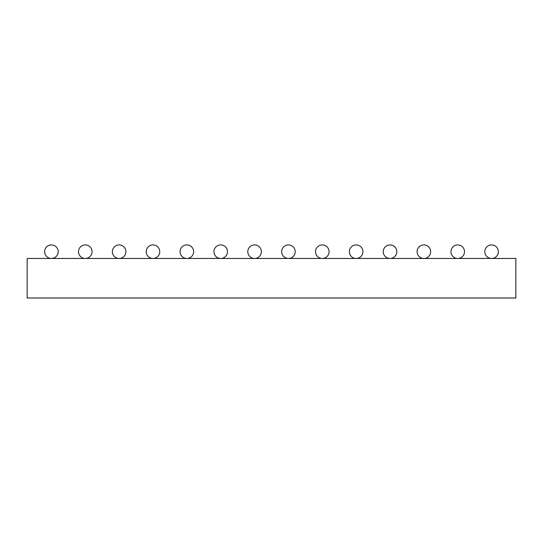 <?xml version="1.0" encoding="UTF-8"?>
<svg xmlns="http://www.w3.org/2000/svg" width="543" height="543" viewBox="0 0 543 543"><rect width="100%" height="100%" fill="white"/><g stroke="black" fill="none" stroke-linecap="round" stroke-linejoin="round"><path stroke-width="0.81" d="M50.92 258.448A6.774 6.774 0 0 1 44.641 251.443A6.774 6.774 0 0 1 51.409 244.92A6.774 6.774 0 0 0 44.641 251.443A6.774 6.774 0 0 0 50.92 258.448M84.783 258.448A6.774 6.774 0 0 1 78.504 251.443A6.774 6.774 0 0 1 85.271 244.92A6.774 6.774 0 0 0 78.504 251.443A6.774 6.774 0 0 0 84.783 258.448M118.639 258.448A6.774 6.774 0 0 1 112.367 251.443A6.774 6.774 0 0 1 119.134 244.92A6.774 6.774 0 0 0 112.367 251.443A6.774 6.774 0 0 0 118.639 258.448M152.502 258.448A6.774 6.774 0 0 1 146.223 251.443A6.774 6.774 0 0 1 152.99 244.92A6.774 6.774 0 0 0 146.223 251.443A6.774 6.774 0 0 0 152.502 258.448M186.358 258.448A6.774 6.774 0 0 1 180.086 251.443A6.774 6.774 0 0 1 186.853 244.92A6.774 6.774 0 0 0 180.086 251.443A6.774 6.774 0 0 0 186.358 258.448M220.22 258.448A6.774 6.774 0 0 1 213.942 251.443A6.774 6.774 0 0 1 220.709 244.92A6.774 6.774 0 0 0 213.942 251.443A6.774 6.774 0 0 0 220.22 258.448M254.076 258.448A6.774 6.774 0 0 1 247.805 251.443A6.774 6.774 0 0 1 254.572 244.92A6.774 6.774 0 0 0 247.805 251.443A6.774 6.774 0 0 0 254.076 258.448M287.939 258.448A6.774 6.774 0 0 1 281.661 251.443A6.774 6.774 0 0 1 288.428 244.92A6.774 6.774 0 0 0 281.661 251.443A6.774 6.774 0 0 0 287.939 258.448M321.802 258.448A6.774 6.774 0 0 1 315.524 251.443A6.774 6.774 0 0 1 322.291 244.92A6.774 6.774 0 0 0 315.524 251.443A6.774 6.774 0 0 0 321.802 258.448M355.658 258.448A6.774 6.774 0 0 1 349.38 251.443A6.774 6.774 0 0 1 356.147 244.92A6.774 6.774 0 0 0 349.38 251.443A6.774 6.774 0 0 0 355.658 258.448M389.521 258.448A6.774 6.774 0 0 1 383.243 251.443A6.774 6.774 0 0 1 390.01 244.92A6.774 6.774 0 0 0 383.243 251.443A6.774 6.774 0 0 0 389.521 258.448M423.377 258.448A6.774 6.774 0 0 1 417.099 251.443A6.774 6.774 0 0 1 423.866 244.92A6.774 6.774 0 0 0 417.099 251.443A6.774 6.774 0 0 0 423.377 258.448M457.24 258.448A6.774 6.774 0 0 1 450.961 251.443A6.774 6.774 0 0 1 457.729 244.92A6.774 6.774 0 0 0 450.961 251.443A6.774 6.774 0 0 0 457.24 258.448M491.096 258.448A6.774 6.774 0 0 1 484.818 251.443A6.774 6.774 0 0 1 491.591 244.92A6.774 6.774 0 0 0 484.818 251.443A6.774 6.774 0 0 0 491.096 258.448M88.244 297.992L63.809 297.992M515.85 297.992L515.85 258.448L27.15 258.448L27.15 297.992L515.85 297.992M51.904 258.448A6.774 6.774 0 0 0 58.182 251.443A6.774 6.774 0 0 0 51.409 244.92A6.774 6.774 0 0 1 58.182 251.443A6.774 6.774 0 0 1 51.904 258.448M85.76 258.448A6.774 6.774 0 0 0 92.038 251.443A6.774 6.774 0 0 0 85.271 244.92A6.774 6.774 0 0 1 92.038 251.443A6.774 6.774 0 0 1 85.76 258.448M119.623 258.448A6.774 6.774 0 0 0 125.901 251.443A6.774 6.774 0 0 0 119.134 244.92A6.774 6.774 0 0 1 125.901 251.443A6.774 6.774 0 0 1 119.623 258.448M153.479 258.448A6.774 6.774 0 0 0 159.757 251.443A6.774 6.774 0 0 0 152.99 244.92A6.774 6.774 0 0 1 159.757 251.443A6.774 6.774 0 0 1 153.479 258.448M187.342 258.448A6.774 6.774 0 0 0 193.62 251.443A6.774 6.774 0 0 0 186.853 244.92A6.774 6.774 0 0 1 193.62 251.443A6.774 6.774 0 0 1 187.342 258.448M221.198 258.448A6.774 6.774 0 0 0 227.476 251.443A6.774 6.774 0 0 0 220.709 244.92A6.774 6.774 0 0 1 227.476 251.443A6.774 6.774 0 0 1 221.198 258.448M255.061 258.448A6.774 6.774 0 0 0 261.339 251.443A6.774 6.774 0 0 0 254.572 244.92A6.774 6.774 0 0 1 261.339 251.443A6.774 6.774 0 0 1 255.061 258.448M288.924 258.448A6.774 6.774 0 0 0 295.195 251.443A6.774 6.774 0 0 0 288.428 244.92A6.774 6.774 0 0 1 295.195 251.443A6.774 6.774 0 0 1 288.924 258.448M322.78 258.448A6.774 6.774 0 0 0 329.058 251.443A6.774 6.774 0 0 0 322.291 244.92A6.774 6.774 0 0 1 329.058 251.443A6.774 6.774 0 0 1 322.78 258.448M356.642 258.448A6.774 6.774 0 0 0 362.914 251.443A6.774 6.774 0 0 0 356.147 244.92A6.774 6.774 0 0 1 362.914 251.443A6.774 6.774 0 0 1 356.642 258.448M390.498 258.448A6.774 6.774 0 0 0 396.777 251.443A6.774 6.774 0 0 0 390.01 244.92A6.774 6.774 0 0 1 396.777 251.443A6.774 6.774 0 0 1 390.498 258.448M424.361 258.448A6.774 6.774 0 0 0 430.633 251.443A6.774 6.774 0 0 0 423.866 244.92A6.774 6.774 0 0 1 430.633 251.443A6.774 6.774 0 0 1 424.361 258.448M458.217 258.448A6.774 6.774 0 0 0 464.496 251.443A6.774 6.774 0 0 0 457.729 244.92A6.774 6.774 0 0 1 464.496 251.443A6.774 6.774 0 0 1 458.217 258.448M492.08 258.448A6.774 6.774 0 0 0 498.359 251.443A6.774 6.774 0 0 0 491.591 244.92A6.774 6.774 0 0 1 498.359 251.443A6.774 6.774 0 0 1 492.08 258.448"/></g></svg>
